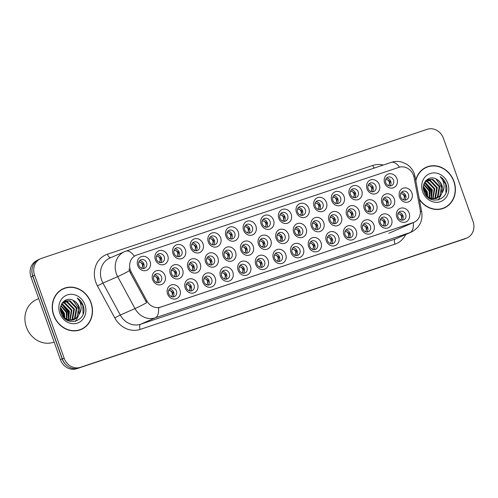 <?xml version="1.0" encoding="UTF-8"?>
<svg xmlns="http://www.w3.org/2000/svg" width="498" height="498" viewBox="0 0 498 498"><rect width="100%" height="100%" fill="white"/><g stroke="black" fill="none" stroke-linecap="round" stroke-linejoin="round"><path stroke-width="0.75" d="M338.64 236.699A7.352 6.505 -113.6 0 1 334.936 245.682A7.352 6.505 -113.6 0 1 326.296 240.827A7.352 6.505 -113.6 0 1 330.006 231.844A7.352 6.505 -113.6 0 1 338.64 236.699M327.435 240.565A4.594 4.065 66.4 0 0 333.131 243.485A4.594 4.065 66.4 0 0 335.148 237.988A4.594 4.065 66.4 0 0 329.452 235.068A4.594 4.065 66.4 0 0 327.435 240.565M356.275 230.798A7.352 6.505 -113.6 0 1 352.572 239.781A7.352 6.505 -113.6 0 1 343.931 234.925A7.352 6.505 -113.6 0 1 347.641 225.943A7.352 6.505 -113.6 0 1 356.275 230.798M345.07 234.67A4.594 4.065 66.4 0 0 350.766 237.59A4.594 4.065 66.4 0 0 352.783 232.087A4.594 4.065 66.4 0 0 347.087 229.167A4.594 4.065 66.4 0 0 345.07 234.67M373.911 224.897A7.352 6.505 -113.6 0 1 370.207 233.879A7.352 6.505 -113.6 0 1 361.567 229.03A7.352 6.505 -113.6 0 1 365.277 220.041A7.352 6.505 -113.6 0 1 373.911 224.897M362.706 228.769A4.594 4.065 66.4 0 0 368.402 231.688A4.594 4.065 66.4 0 0 370.419 226.185A4.594 4.065 66.4 0 0 364.723 223.266A4.594 4.065 66.4 0 0 362.706 228.769M321.005 242.601A7.352 6.505 -113.6 0 1 317.301 251.583A7.352 6.505 -113.6 0 1 308.66 246.728A7.352 6.505 -113.6 0 1 312.371 237.745A7.352 6.505 -113.6 0 1 321.005 242.601M309.8 246.466A4.594 4.065 66.4 0 0 315.495 249.386A4.594 4.065 66.4 0 0 317.512 243.889A4.594 4.065 66.4 0 0 311.816 240.964A4.594 4.065 66.4 0 0 309.8 246.466M303.369 248.496A7.352 6.505 -113.6 0 1 299.665 257.485A7.352 6.505 -113.6 0 1 291.025 252.629A7.352 6.505 -113.6 0 1 294.735 243.64A7.352 6.505 -113.6 0 1 303.369 248.496M292.164 252.368A4.594 4.065 66.4 0 0 297.86 255.287A4.594 4.065 66.4 0 0 299.877 249.784A4.594 4.065 66.4 0 0 294.181 246.865A4.594 4.065 66.4 0 0 292.164 252.368M391.546 218.996A7.352 6.505 -113.6 0 1 387.842 227.984A7.352 6.505 -113.6 0 1 379.202 223.129A7.352 6.505 -113.6 0 1 382.912 214.14A7.352 6.505 -113.6 0 1 391.546 218.996M380.341 222.867A4.594 4.065 66.4 0 0 386.037 225.787A4.594 4.065 66.4 0 0 388.054 220.284A4.594 4.065 66.4 0 0 382.358 217.365A4.594 4.065 66.4 0 0 380.341 222.867M285.734 254.397A7.352 6.505 -113.6 0 1 282.03 263.386A7.352 6.505 -113.6 0 1 273.39 258.53A7.352 6.505 -113.6 0 1 277.1 249.542A7.352 6.505 -113.6 0 1 285.734 254.397M274.529 258.269A4.594 4.065 66.4 0 0 280.225 261.189A4.594 4.065 66.4 0 0 282.242 255.686A4.594 4.065 66.4 0 0 276.546 252.766A4.594 4.065 66.4 0 0 274.529 258.269M268.098 260.298A7.352 6.505 -113.6 0 1 264.394 269.281A7.352 6.505 -113.6 0 1 255.754 264.426A7.352 6.505 -113.6 0 1 259.464 255.443A7.352 6.505 -113.6 0 1 268.098 260.298M256.893 264.17A4.594 4.065 66.4 0 0 262.589 267.09A4.594 4.065 66.4 0 0 264.606 261.587A4.594 4.065 66.4 0 0 258.91 258.667A4.594 4.065 66.4 0 0 256.893 264.17M250.463 266.2A7.352 6.505 -113.6 0 1 246.759 275.182A7.352 6.505 -113.6 0 1 238.119 270.327A7.352 6.505 -113.6 0 1 241.829 261.344A7.352 6.505 -113.6 0 1 250.463 266.2M239.258 270.065A4.594 4.065 66.4 0 0 244.954 272.985A4.594 4.065 66.4 0 0 246.971 267.488A4.594 4.065 66.4 0 0 241.275 264.569A4.594 4.065 66.4 0 0 239.258 270.065M232.827 272.101A7.352 6.505 -113.6 0 1 229.124 281.084A7.352 6.505 -113.6 0 1 220.483 276.228A7.352 6.505 -113.6 0 1 224.193 267.245A7.352 6.505 -113.6 0 1 232.827 272.101M221.622 275.967A4.594 4.065 66.4 0 0 227.318 278.886A4.594 4.065 66.4 0 0 229.335 273.39A4.594 4.065 66.4 0 0 223.639 270.464A4.594 4.065 66.4 0 0 221.622 275.967M215.192 277.996A7.352 6.505 -113.6 0 1 211.488 286.985A7.352 6.505 -113.6 0 1 202.848 282.129A7.352 6.505 -113.6 0 1 206.558 273.141A7.352 6.505 -113.6 0 1 215.192 277.996M203.987 281.868A4.594 4.065 66.4 0 0 209.683 284.788A4.594 4.065 66.4 0 0 211.7 279.285A4.594 4.065 66.4 0 0 206.004 276.365A4.594 4.065 66.4 0 0 203.987 281.868M197.557 283.897A7.352 6.505 -113.6 0 1 193.853 292.886A7.352 6.505 -113.6 0 1 185.212 288.031A7.352 6.505 -113.6 0 1 188.923 279.042A7.352 6.505 -113.6 0 1 197.557 283.897M186.352 287.769A4.594 4.065 66.4 0 0 192.047 290.689A4.594 4.065 66.4 0 0 194.064 285.186A4.594 4.065 66.4 0 0 188.369 282.266A4.594 4.065 66.4 0 0 186.352 287.769M179.921 289.799A7.352 6.505 -113.6 0 1 176.217 298.781A7.352 6.505 -113.6 0 1 167.577 293.926A7.352 6.505 -113.6 0 1 171.287 284.943A7.352 6.505 -113.6 0 1 179.921 289.799M168.716 293.671A4.594 4.065 66.4 0 0 174.412 296.59A4.594 4.065 66.4 0 0 176.429 291.087A4.594 4.065 66.4 0 0 170.733 288.168A4.594 4.065 66.4 0 0 168.716 293.671M409.182 213.1A7.352 6.505 -113.6 0 1 405.478 222.083A7.352 6.505 -113.6 0 1 396.838 217.228A7.352 6.505 -113.6 0 1 400.548 208.245A7.352 6.505 -113.6 0 1 409.182 213.1M397.977 216.966A4.594 4.065 66.4 0 0 403.673 219.886A4.594 4.065 66.4 0 0 405.689 214.389A4.594 4.065 66.4 0 0 399.994 211.463A4.594 4.065 66.4 0 0 397.977 216.966M358.996 210.722A7.352 6.505 -113.6 0 1 355.286 219.705A7.352 6.505 -113.6 0 1 346.652 214.85A7.352 6.505 -113.6 0 1 350.362 205.867A7.352 6.505 -113.6 0 1 358.996 210.722M347.791 214.588A4.594 4.065 66.4 0 0 353.48 217.508A4.594 4.065 66.4 0 0 355.504 212.011A4.594 4.065 66.4 0 0 349.808 209.092A4.594 4.065 66.4 0 0 347.791 214.588M306.089 228.42A7.352 6.505 -113.6 0 1 302.379 237.403A7.352 6.505 -113.6 0 1 293.745 232.547A7.352 6.505 -113.6 0 1 297.455 223.565A7.352 6.505 -113.6 0 1 306.089 228.42M294.884 232.292A4.594 4.065 66.4 0 0 300.574 235.212A4.594 4.065 66.4 0 0 302.597 229.709A4.594 4.065 66.4 0 0 296.901 226.789A4.594 4.065 66.4 0 0 294.884 232.292M341.36 216.618A7.352 6.505 -113.6 0 1 337.65 225.606A7.352 6.505 -113.6 0 1 329.016 220.751A7.352 6.505 -113.6 0 1 332.726 211.762A7.352 6.505 -113.6 0 1 341.36 216.618M330.155 220.49A4.594 4.065 66.4 0 0 335.845 223.409A4.594 4.065 66.4 0 0 337.868 217.906A4.594 4.065 66.4 0 0 332.172 214.987A4.594 4.065 66.4 0 0 330.155 220.49M288.454 234.321A7.352 6.505 -113.6 0 1 284.744 243.304A7.352 6.505 -113.6 0 1 276.11 238.449A7.352 6.505 -113.6 0 1 279.82 229.466A7.352 6.505 -113.6 0 1 288.454 234.321M277.249 238.187A4.594 4.065 66.4 0 0 282.939 241.113A4.594 4.065 66.4 0 0 284.962 235.61A4.594 4.065 66.4 0 0 279.266 232.691A4.594 4.065 66.4 0 0 277.249 238.187M376.631 204.821A7.352 6.505 -113.6 0 1 372.921 213.804A7.352 6.505 -113.6 0 1 364.287 208.948A7.352 6.505 -113.6 0 1 367.997 199.966A7.352 6.505 -113.6 0 1 376.631 204.821M365.426 208.687A4.594 4.065 66.4 0 0 371.116 211.613A4.594 4.065 66.4 0 0 373.139 206.11A4.594 4.065 66.4 0 0 367.443 203.19A4.594 4.065 66.4 0 0 365.426 208.687M394.267 198.92A7.352 6.505 -113.6 0 1 390.557 207.903A7.352 6.505 -113.6 0 1 381.922 203.047A7.352 6.505 -113.6 0 1 385.633 194.064A7.352 6.505 -113.6 0 1 394.267 198.92M383.062 202.792A4.594 4.065 66.4 0 0 388.751 205.711A4.594 4.065 66.4 0 0 390.774 200.208A4.594 4.065 66.4 0 0 385.079 197.289A4.594 4.065 66.4 0 0 383.062 202.792M323.725 222.519A7.352 6.505 -113.6 0 1 320.015 231.508A7.352 6.505 -113.6 0 1 311.381 226.652A7.352 6.505 -113.6 0 1 315.091 217.663A7.352 6.505 -113.6 0 1 323.725 222.519M312.52 226.391A4.594 4.065 66.4 0 0 318.21 229.31A4.594 4.065 66.4 0 0 320.233 223.807A4.594 4.065 66.4 0 0 314.537 220.888A4.594 4.065 66.4 0 0 312.52 226.391M270.819 240.223A7.352 6.505 -113.6 0 1 267.109 249.205A7.352 6.505 -113.6 0 1 258.474 244.35A7.352 6.505 -113.6 0 1 262.185 235.367A7.352 6.505 -113.6 0 1 270.819 240.223M259.614 244.088A4.594 4.065 66.4 0 0 265.303 247.008A4.594 4.065 66.4 0 0 267.326 241.511A4.594 4.065 66.4 0 0 261.631 238.592A4.594 4.065 66.4 0 0 259.614 244.088M253.183 246.118A7.352 6.505 -113.6 0 1 249.473 255.107A7.352 6.505 -113.6 0 1 240.839 250.251A7.352 6.505 -113.6 0 1 244.549 241.262A7.352 6.505 -113.6 0 1 253.183 246.118M241.978 249.99A4.594 4.065 66.4 0 0 247.668 252.909A4.594 4.065 66.4 0 0 249.691 247.406A4.594 4.065 66.4 0 0 243.995 244.487A4.594 4.065 66.4 0 0 241.978 249.99M235.548 252.019A7.352 6.505 -113.6 0 1 231.838 261.008A7.352 6.505 -113.6 0 1 223.204 256.153A7.352 6.505 -113.6 0 1 226.914 247.164A7.352 6.505 -113.6 0 1 235.548 252.019M224.343 255.891A4.594 4.065 66.4 0 0 230.032 258.811A4.594 4.065 66.4 0 0 232.056 253.308A4.594 4.065 66.4 0 0 226.36 250.388A4.594 4.065 66.4 0 0 224.343 255.891M217.912 257.92A7.352 6.505 -113.6 0 1 214.202 266.903A7.352 6.505 -113.6 0 1 205.568 262.048A7.352 6.505 -113.6 0 1 209.278 253.065A7.352 6.505 -113.6 0 1 217.912 257.92M206.707 261.792A4.594 4.065 66.4 0 0 212.397 264.712A4.594 4.065 66.4 0 0 214.42 259.209A4.594 4.065 66.4 0 0 208.724 256.289A4.594 4.065 66.4 0 0 206.707 261.792M200.277 263.822A7.352 6.505 -113.6 0 1 196.567 272.804A7.352 6.505 -113.6 0 1 187.933 267.949A7.352 6.505 -113.6 0 1 191.643 258.966A7.352 6.505 -113.6 0 1 200.277 263.822M189.072 267.694A4.594 4.065 66.4 0 0 194.762 270.613A4.594 4.065 66.4 0 0 196.785 265.11A4.594 4.065 66.4 0 0 191.089 262.191A4.594 4.065 66.4 0 0 189.072 267.694M182.642 269.723A7.352 6.505 -113.6 0 1 178.931 278.706A7.352 6.505 -113.6 0 1 170.297 273.85A7.352 6.505 -113.6 0 1 174.007 264.868A7.352 6.505 -113.6 0 1 182.642 269.723M171.436 273.589A4.594 4.065 66.4 0 0 177.126 276.508A4.594 4.065 66.4 0 0 179.149 271.012A4.594 4.065 66.4 0 0 173.453 268.092A4.594 4.065 66.4 0 0 171.436 273.589M165.006 275.618A7.352 6.505 -113.6 0 1 161.296 284.607A7.352 6.505 -113.6 0 1 152.662 279.752A7.352 6.505 -113.6 0 1 156.372 270.769A7.352 6.505 -113.6 0 1 165.006 275.618M153.801 279.49A4.594 4.065 66.4 0 0 159.497 282.41A4.594 4.065 66.4 0 0 161.514 276.913A4.594 4.065 66.4 0 0 155.818 273.987A4.594 4.065 66.4 0 0 153.801 279.49M411.902 193.019A7.352 6.505 -113.6 0 1 408.192 202.007A7.352 6.505 -113.6 0 1 399.558 197.152A7.352 6.505 -113.6 0 1 403.268 188.163A7.352 6.505 -113.6 0 1 411.902 193.019M400.697 196.891A4.594 4.065 66.4 0 0 406.387 199.81A4.594 4.065 66.4 0 0 408.41 194.307A4.594 4.065 66.4 0 0 402.714 191.388A4.594 4.065 66.4 0 0 400.697 196.891M379.352 184.746A7.352 6.505 -113.6 0 1 375.641 193.728A7.352 6.505 -113.6 0 1 367.007 188.873A7.352 6.505 -113.6 0 1 370.711 179.89A7.352 6.505 -113.6 0 1 379.352 184.746M368.14 188.611A4.594 4.065 66.4 0 0 373.836 191.531A4.594 4.065 66.4 0 0 375.859 186.034A4.594 4.065 66.4 0 0 370.163 183.108A4.594 4.065 66.4 0 0 368.14 188.611M361.716 190.641A7.352 6.505 -113.6 0 1 358.006 199.63A7.352 6.505 -113.6 0 1 349.372 194.774A7.352 6.505 -113.6 0 1 353.076 185.785A7.352 6.505 -113.6 0 1 361.716 190.641M350.505 194.513A4.594 4.065 66.4 0 0 356.201 197.432A4.594 4.065 66.4 0 0 358.224 191.929A4.594 4.065 66.4 0 0 352.528 189.01A4.594 4.065 66.4 0 0 350.505 194.513M344.081 196.542A7.352 6.505 -113.6 0 1 340.371 205.531A7.352 6.505 -113.6 0 1 331.736 200.675A7.352 6.505 -113.6 0 1 335.44 191.686A7.352 6.505 -113.6 0 1 344.081 196.542M332.869 200.414A4.594 4.065 66.4 0 0 338.565 203.333A4.594 4.065 66.4 0 0 340.588 197.831A4.594 4.065 66.4 0 0 334.893 194.911A4.594 4.065 66.4 0 0 332.869 200.414M326.445 202.443A7.352 6.505 -113.6 0 1 322.735 211.426A7.352 6.505 -113.6 0 1 314.101 206.57A7.352 6.505 -113.6 0 1 317.805 197.588A7.352 6.505 -113.6 0 1 326.445 202.443M315.234 206.315A4.594 4.065 66.4 0 0 320.93 209.235A4.594 4.065 66.4 0 0 322.953 203.732A4.594 4.065 66.4 0 0 317.257 200.812A4.594 4.065 66.4 0 0 315.234 206.315M308.81 208.345A7.352 6.505 -113.6 0 1 305.1 217.327A7.352 6.505 -113.6 0 1 296.466 212.472A7.352 6.505 -113.6 0 1 300.17 203.489A7.352 6.505 -113.6 0 1 308.81 208.345M297.599 212.21A4.594 4.065 66.4 0 0 303.294 215.13A4.594 4.065 66.4 0 0 305.318 209.633A4.594 4.065 66.4 0 0 299.622 206.714A4.594 4.065 66.4 0 0 297.599 212.21M291.174 214.246A7.352 6.505 -113.6 0 1 287.464 223.229A7.352 6.505 -113.6 0 1 278.83 218.373A7.352 6.505 -113.6 0 1 282.534 209.39A7.352 6.505 -113.6 0 1 291.174 214.246M279.963 218.112A4.594 4.065 66.4 0 0 285.659 221.031A4.594 4.065 66.4 0 0 287.682 215.534A4.594 4.065 66.4 0 0 281.986 212.615A4.594 4.065 66.4 0 0 279.963 218.112M273.539 220.141A7.352 6.505 -113.6 0 1 269.829 229.13A7.352 6.505 -113.6 0 1 261.195 224.274A7.352 6.505 -113.6 0 1 264.899 215.285A7.352 6.505 -113.6 0 1 273.539 220.141M262.328 224.013A4.594 4.065 66.4 0 0 268.024 226.932A4.594 4.065 66.4 0 0 270.047 221.429A4.594 4.065 66.4 0 0 264.351 218.51A4.594 4.065 66.4 0 0 262.328 224.013M255.904 226.042A7.352 6.505 -113.6 0 1 252.193 235.031A7.352 6.505 -113.6 0 1 243.559 230.176A7.352 6.505 -113.6 0 1 247.263 221.187A7.352 6.505 -113.6 0 1 255.904 226.042M244.692 229.914A4.594 4.065 66.4 0 0 250.388 232.834A4.594 4.065 66.4 0 0 252.411 227.331A4.594 4.065 66.4 0 0 246.715 224.411A4.594 4.065 66.4 0 0 244.692 229.914M238.268 231.944A7.352 6.505 -113.6 0 1 234.558 240.926A7.352 6.505 -113.6 0 1 225.924 236.071A7.352 6.505 -113.6 0 1 229.628 227.088A7.352 6.505 -113.6 0 1 238.268 231.944M227.057 235.815A4.594 4.065 66.4 0 0 232.753 238.735A4.594 4.065 66.4 0 0 234.776 233.232A4.594 4.065 66.4 0 0 229.08 230.313A4.594 4.065 66.4 0 0 227.057 235.815M220.633 237.845A7.352 6.505 -113.6 0 1 216.923 246.827A7.352 6.505 -113.6 0 1 208.289 241.972A7.352 6.505 -113.6 0 1 211.992 232.989A7.352 6.505 -113.6 0 1 220.633 237.845M209.421 241.711A4.594 4.065 66.4 0 0 215.117 244.63A4.594 4.065 66.4 0 0 217.14 239.133A4.594 4.065 66.4 0 0 211.445 236.214A4.594 4.065 66.4 0 0 209.421 241.711M202.997 243.746A7.352 6.505 -113.6 0 1 199.287 252.729A7.352 6.505 -113.6 0 1 190.653 247.873A7.352 6.505 -113.6 0 1 194.357 238.891A7.352 6.505 -113.6 0 1 202.997 243.746M191.786 247.612A4.594 4.065 66.4 0 0 197.482 250.531A4.594 4.065 66.4 0 0 199.505 245.035A4.594 4.065 66.4 0 0 193.809 242.115A4.594 4.065 66.4 0 0 191.786 247.612M185.362 249.641A7.352 6.505 -113.6 0 1 181.652 258.63A7.352 6.505 -113.6 0 1 173.018 253.775A7.352 6.505 -113.6 0 1 176.722 244.786A7.352 6.505 -113.6 0 1 185.362 249.641M174.151 253.513A4.594 4.065 66.4 0 0 179.846 256.433A4.594 4.065 66.4 0 0 181.87 250.93A4.594 4.065 66.4 0 0 176.174 248.01A4.594 4.065 66.4 0 0 174.151 253.513M167.726 255.542A7.352 6.505 -113.6 0 1 164.016 264.531A7.352 6.505 -113.6 0 1 155.382 259.676A7.352 6.505 -113.6 0 1 159.086 250.687A7.352 6.505 -113.6 0 1 167.726 255.542M156.515 259.414A4.594 4.065 66.4 0 0 162.211 262.334A4.594 4.065 66.4 0 0 164.234 256.831A4.594 4.065 66.4 0 0 158.538 253.912A4.594 4.065 66.4 0 0 156.515 259.414M150.091 261.444A7.352 6.505 -113.6 0 1 146.381 270.426A7.352 6.505 -113.6 0 1 137.747 265.571A7.352 6.505 -113.6 0 1 141.451 256.588A7.352 6.505 -113.6 0 1 150.091 261.444M138.88 265.316A4.594 4.065 66.4 0 0 144.576 268.235A4.594 4.065 66.4 0 0 146.599 262.732A4.594 4.065 66.4 0 0 140.903 259.813A4.594 4.065 66.4 0 0 138.88 265.316M396.987 178.844A7.352 6.505 -113.6 0 1 393.277 187.827A7.352 6.505 -113.6 0 1 384.643 182.971A7.352 6.505 -113.6 0 1 388.347 173.989A7.352 6.505 -113.6 0 1 396.987 178.844M385.776 182.71A4.594 4.065 66.4 0 0 391.472 185.63A4.594 4.065 66.4 0 0 393.495 180.133A4.594 4.065 66.4 0 0 387.799 177.213A4.594 4.065 66.4 0 0 385.776 182.71M328.207 235.965A4.594 4.065 -113.6 0 1 332.396 239.189A4.594 4.065 -113.6 0 1 331.624 243.79M345.842 230.064A4.594 4.065 -113.6 0 1 350.032 233.288A4.594 4.065 -113.6 0 1 349.26 237.888M363.478 224.162A4.594 4.065 -113.6 0 1 367.667 227.387A4.594 4.065 -113.6 0 1 366.895 231.987M310.571 241.866A4.594 4.065 -113.6 0 1 314.761 245.084A4.594 4.065 -113.6 0 1 313.989 249.691M292.936 247.761A4.594 4.065 -113.6 0 1 297.125 250.986A4.594 4.065 -113.6 0 1 296.354 255.592M381.113 218.261A4.594 4.065 -113.6 0 1 385.303 221.486A4.594 4.065 -113.6 0 1 384.531 226.092M275.301 253.663A4.594 4.065 -113.6 0 1 279.49 256.887A4.594 4.065 -113.6 0 1 278.718 261.487M257.665 259.564A4.594 4.065 -113.6 0 1 261.855 262.788A4.594 4.065 -113.6 0 1 261.083 267.389M240.03 265.465A4.594 4.065 -113.6 0 1 244.219 268.69A4.594 4.065 -113.6 0 1 243.447 273.29M222.394 271.366A4.594 4.065 -113.6 0 1 226.584 274.585A4.594 4.065 -113.6 0 1 225.812 279.191M204.759 277.262A4.594 4.065 -113.6 0 1 208.948 280.486A4.594 4.065 -113.6 0 1 208.176 285.093M187.124 283.163A4.594 4.065 -113.6 0 1 191.313 286.387A4.594 4.065 -113.6 0 1 190.541 290.994M169.488 289.064A4.594 4.065 -113.6 0 1 173.678 292.289A4.594 4.065 -113.6 0 1 172.906 296.889M398.749 212.366A4.594 4.065 -113.6 0 1 402.938 215.584A4.594 4.065 -113.6 0 1 402.166 220.191M348.563 209.988A4.594 4.065 -113.6 0 1 352.752 213.206A4.594 4.065 -113.6 0 1 351.98 217.813M295.656 227.686A4.594 4.065 -113.6 0 1 299.846 230.91A4.594 4.065 -113.6 0 1 299.074 235.51M330.927 215.889A4.594 4.065 -113.6 0 1 335.117 219.108A4.594 4.065 -113.6 0 1 334.345 223.714M278.021 233.587A4.594 4.065 -113.6 0 1 282.21 236.811A4.594 4.065 -113.6 0 1 281.438 241.412M366.198 204.087A4.594 4.065 -113.6 0 1 370.388 207.311A4.594 4.065 -113.6 0 1 369.616 211.911M383.834 198.185A4.594 4.065 -113.6 0 1 388.023 201.41A4.594 4.065 -113.6 0 1 387.251 206.01M313.292 221.784A4.594 4.065 -113.6 0 1 317.481 225.009A4.594 4.065 -113.6 0 1 316.709 229.615M260.386 239.488A4.594 4.065 -113.6 0 1 264.575 242.707A4.594 4.065 -113.6 0 1 263.803 247.313M242.75 245.39A4.594 4.065 -113.6 0 1 246.94 248.608A4.594 4.065 -113.6 0 1 246.168 253.214M225.115 251.285A4.594 4.065 -113.6 0 1 229.304 254.509A4.594 4.065 -113.6 0 1 228.532 259.116M207.479 257.186A4.594 4.065 -113.6 0 1 211.669 260.41A4.594 4.065 -113.6 0 1 210.897 265.011M189.844 263.087A4.594 4.065 -113.6 0 1 194.033 266.312A4.594 4.065 -113.6 0 1 193.261 270.912M172.208 268.988A4.594 4.065 -113.6 0 1 176.398 272.207A4.594 4.065 -113.6 0 1 175.626 276.813M154.573 274.89A4.594 4.065 -113.6 0 1 158.762 278.108A4.594 4.065 -113.6 0 1 157.991 282.715M401.469 192.284A4.594 4.065 -113.6 0 1 405.658 195.509A4.594 4.065 -113.6 0 1 404.886 200.115M368.918 184.011A4.594 4.065 -113.6 0 1 373.108 187.229A4.594 4.065 -113.6 0 1 372.336 191.836M351.283 189.906A4.594 4.065 -113.6 0 1 355.472 193.131A4.594 4.065 -113.6 0 1 354.7 197.737M333.648 195.807A4.594 4.065 -113.6 0 1 337.837 199.032A4.594 4.065 -113.6 0 1 337.065 203.638M316.012 201.709A4.594 4.065 -113.6 0 1 320.202 204.933A4.594 4.065 -113.6 0 1 319.43 209.534M298.377 207.61A4.594 4.065 -113.6 0 1 302.566 210.835A4.594 4.065 -113.6 0 1 301.794 215.435M280.741 213.511A4.594 4.065 -113.6 0 1 284.931 216.73A4.594 4.065 -113.6 0 1 284.159 221.336M263.106 219.406A4.594 4.065 -113.6 0 1 267.295 222.631A4.594 4.065 -113.6 0 1 266.523 227.237M245.47 225.308A4.594 4.065 -113.6 0 1 249.66 228.532A4.594 4.065 -113.6 0 1 248.888 233.139M227.835 231.209A4.594 4.065 -113.6 0 1 232.024 234.434A4.594 4.065 -113.6 0 1 231.253 239.034M210.2 237.11A4.594 4.065 -113.6 0 1 214.389 240.335A4.594 4.065 -113.6 0 1 213.617 244.935M192.564 243.012A4.594 4.065 -113.6 0 1 196.754 246.23A4.594 4.065 -113.6 0 1 195.982 250.836M174.929 248.907A4.594 4.065 -113.6 0 1 179.118 252.131A4.594 4.065 -113.6 0 1 178.346 256.738M157.293 254.808A4.594 4.065 -113.6 0 1 161.483 258.032A4.594 4.065 -113.6 0 1 160.711 262.639M139.658 260.709A4.594 4.065 -113.6 0 1 143.847 263.934A4.594 4.065 -113.6 0 1 143.075 268.534M386.554 178.11A4.594 4.065 -113.6 0 1 390.743 181.334A4.594 4.065 -113.6 0 1 389.971 185.935M131.31 272.219A12.406 10.975 -113.6 0 1 130.432 270.246A12.406 10.975 -113.6 0 1 135.886 255.393A12.406 10.975 -113.6 0 1 136.689 255.088L398.979 167.334A12.406 10.975 -113.6 0 1 414.118 177.605L420.138 209.477A12.406 10.975 -113.6 0 1 414.124 222.245A12.406 10.975 -113.6 0 1 413.315 222.556L160.543 307.123A12.406 10.975 -113.6 0 1 146.854 300.904L131.31 272.219L130.239 272.686L128.988 268.889M53.666 315.271A22.279 19.708 66.4 0 0 81.286 329.433A22.279 19.708 66.4 0 0 91.078 302.759A22.279 19.708 66.4 0 0 63.458 288.597A22.279 19.708 66.4 0 0 53.666 315.271M80.495 329.757A22.279 19.708 66.4 0 0 82.512 328.58M419.353 199.424A22.279 19.708 66.4 0 0 444.179 208.027A22.279 19.708 66.4 0 0 453.971 181.347A22.279 19.708 66.4 0 0 426.35 167.185A22.279 19.708 66.4 0 0 415.743 180.32M443.382 208.351A22.279 19.708 66.4 0 0 445.405 207.174M399.496 167.179A16.079 7.476 -108.5 0 0 391.322 162.354L125.944 251.135A16.079 7.476 71.5 0 1 134.248 256.14L134.914 255.816M40.655 258.68L38.888 259.452A13.782 12.195 66.4 0 0 32.831 275.954L62.399 358.996A13.782 12.195 66.4 0 0 78.591 368.103L464.317 239.052A13.782 12.195 66.4 0 0 465.213 238.71L466.981 237.938A13.782 12.195 66.4 0 0 473.038 221.436L443.469 138.394A13.782 12.195 66.4 0 0 427.278 129.293L41.552 258.338A13.782 12.195 66.4 0 0 40.655 258.68A13.782 12.195 66.4 0 0 34.599 275.189L64.167 358.23A13.782 12.195 66.4 0 0 80.359 367.331L466.084 238.281A13.782 12.195 66.4 0 0 466.981 237.938M413.334 222.587L158.563 307.826A16.079 7.476 -108.5 0 1 155.295 317.811A18.376 16.253 -113.6 0 1 135.008 308.598A16.079 0.716 -28.5 0 0 146.655 302.722L130.239 272.686M427.813 166.867A22.279 19.708 66.4 0 0 425.572 167.546M64.921 288.274A22.279 19.708 66.4 0 0 62.68 288.958M37.014 260.51A13.782 12.195 66.4 0 0 30.988 276.994L60.401 359.606A13.782 12.195 66.4 0 0 76.592 368.707L77.507 368.402M32.445 267.14A13.782 12.195 66.4 0 0 32.756 276.222L62.169 358.834A13.782 12.195 66.4 0 0 67.709 366.173M387.394 179.716C389.181 180.998 389.778 182.673 389.181 184.739L390.32 181.477L387.394 179.716L385.689 179.629M388.378 185.586L389.181 184.739M402.309 193.896C404.102 195.179 404.693 196.853 404.096 198.914L405.235 195.652L402.309 193.896L400.61 193.809M403.293 199.76L404.096 198.914M399.589 213.972C401.382 215.254 401.979 216.929 401.376 218.989L402.515 215.721L399.589 213.972L397.89 213.885M400.579 219.836L401.376 218.989M369.759 185.617C371.545 186.899 372.143 188.574 371.545 190.634L372.685 187.373L369.759 185.617L368.053 185.53M370.742 191.481L371.545 190.634M352.123 191.518C353.91 192.801 354.508 194.475 353.91 196.536L355.049 193.274L352.123 191.518L350.418 191.431M353.107 197.382L353.91 196.536M334.488 197.42C336.275 198.702 336.872 200.377 336.275 202.437L337.414 199.175L334.488 197.42L332.782 197.333M335.471 203.284L336.275 202.437M316.853 203.321C318.639 204.603 319.237 206.272 318.639 208.338L319.778 205.076L316.853 203.321L315.147 203.228M317.836 209.185L318.639 208.338M381.954 219.873C383.746 221.156 384.344 222.83 383.74 224.891L384.879 221.622L381.954 219.873L380.254 219.786M382.943 225.737L383.74 224.891M364.318 225.775C366.111 227.057 366.709 228.725 366.105 230.792L367.244 227.524L364.318 225.775L362.619 225.687M365.308 231.638L366.105 230.792M346.683 231.676C348.476 232.958 349.073 234.626 348.469 236.693L349.608 233.425L346.683 231.676L344.983 231.582M347.672 237.54L348.469 236.693M329.047 237.571C330.84 238.853 331.438 240.528 330.834 242.594L331.973 239.326L329.047 237.571L327.348 237.484M330.037 243.441L330.834 242.594M384.674 199.798C386.467 201.08 387.058 202.748 386.46 204.815L387.6 201.553L384.674 199.798L382.974 199.704M385.657 205.662L386.46 204.815M367.038 205.693C368.831 206.975 369.423 208.65 368.825 210.716L369.964 207.454L367.038 205.693L365.339 205.606M368.022 211.563L368.825 210.716M349.403 211.594C351.196 212.876 351.787 214.551 351.19 216.611L352.329 213.349L349.403 211.594L347.704 211.507M350.387 217.464L351.19 216.611M331.768 217.495C333.56 218.778 334.152 220.452 333.554 222.513L334.693 219.251L331.768 217.495L330.068 217.408M332.751 223.359L333.554 222.513M63.551 288.803A22.055 19.509 66.4 0 0 53.859 315.209A22.055 19.509 66.4 0 0 81.193 329.228A22.055 19.509 66.4 0 0 90.885 302.821A22.055 19.509 66.4 0 0 63.551 288.803L61.982 289.487A22.055 19.509 66.4 0 0 60.663 290.135M38.695 298.651L36.479 299.622A22.97 20.318 66.4 0 0 26.382 327.124A22.97 20.318 66.4 0 0 54.139 342.02M60.868 312.009L62.169 315.234M60.551 307.714L64.447 313.367L64.858 318.415M60.495 308.455L63.819 313.634L64.317 318.01M61.036 305.461L66.937 312.277L66.813 319.492M60.887 305.946L66.315 312.551L66.352 319.28M61.746 303.824L62.474 303.998L69.434 311.188L68.537 320.046M68.319 320.401L68.095 320.731M61.559 304.191L68.811 311.462L68.12 319.94M62.543 302.591L64.97 302.909L71.93 310.098L70.118 320.264M62.343 302.865L64.342 303.182L71.301 310.372L69.732 320.239M63.501 301.695L67.46 301.819L74.42 309.009L72.658 319.118L71.588 320.226M63.215 301.9L66.838 302.093L73.797 309.283L72.036 319.392L71.233 320.258M62.935 302.118L64.696 301.035L69.957 300.73L76.916 307.92L75.154 318.029L72.963 319.977M64.385 301.178L69.334 301.004L76.294 308.194L74.532 318.303L72.627 320.058M73.492 300.574C66.097 295.986 57.836 304.533 61.136 312.918C65.811 328.213 88.028 321.198 83.371 306.22L83.129 305.479C81.958 302.286 80.004 299.784 77.265 297.985C79.394 300.226 80.67 302.977 81.093 306.233C81.404 309.015 80.819 311.58 79.325 313.921A10.383 9.188 66.4 0 0 79.126 306.955A10.383 9.188 66.4 0 0 73.492 300.574C76.063 301.993 77.831 304.172 78.784 307.104L77.022 317.214L73.941 319.654M79.325 313.921L77.651 316.94L74.252 319.529L68.512 320.04L63.987 317.743M73.629 319.797L67.89 320.314L66.576 319.915M63.383 301.651L64.696 301.035M59.797 313.223A14.977 13.253 66.4 0 0 77.395 323.115A14.977 13.253 66.4 0 0 84.953 304.807A14.977 13.253 66.4 0 0 67.348 294.916A14.977 13.253 66.4 0 0 59.797 313.223M78.254 330.442A22.055 19.509 66.4 0 0 79.624 329.913L81.193 329.228M77.265 297.985L82.842 305.604L83.06 314.033M61.995 304.309L67.877 312.14L68.351 319.479M60.513 309.75L62.891 314.313L63.52 317.207M72.976 300.3L78.161 307.646L78.802 313.896M78.46 315.776L75.447 321.403M63.097 304.726L68.189 312.003L68.83 318.247M60.488 309.19L63.202 314.176L63.887 317.637M419.254 198.901A22.055 19.509 66.4 0 0 444.085 207.815A22.055 19.509 66.4 0 0 453.778 181.415A22.055 19.509 66.4 0 0 426.444 167.396L424.869 168.081A22.055 19.509 66.4 0 0 423.549 168.729M426.444 167.396A22.055 19.509 66.4 0 0 415.842 180.836M423.761 190.597L425.055 193.828M423.437 186.308L427.334 191.954L427.751 197.009M423.387 187.043L426.711 192.228L427.203 196.604M423.929 184.048L429.83 190.865L429.706 198.079M423.779 184.54L429.208 191.139L429.245 197.874M424.638 182.417L425.367 182.592L432.326 189.782L431.43 198.634M431.212 198.988L430.988 199.325M424.445 182.785L431.698 190.049L431.013 198.534M425.435 181.185L427.857 181.502L434.816 188.692L433.011 198.858M425.236 181.459L427.234 181.77L434.194 188.96L432.625 198.827M426.388 180.288L430.353 180.413L437.312 187.603L435.551 197.712L434.48 198.82M426.107 180.488L429.73 180.681L436.69 187.877L434.928 197.98L434.119 198.851M425.827 180.706L427.589 179.629L432.849 179.324L439.809 186.513L438.047 196.623L435.856 198.565M427.278 179.772L432.22 179.597L439.18 186.787L437.425 196.891L435.52 198.652M436.385 179.168C428.99 174.58 420.729 183.121 424.028 191.506C428.703 206.807 450.92 199.791 446.264 184.808L446.021 184.073C444.845 180.874 442.89 178.377 440.157 176.578C442.286 178.819 443.556 181.565 443.979 184.82C444.297 187.609 443.706 190.168 442.218 192.508A10.383 9.188 66.4 0 0 442.019 185.549A10.383 9.188 66.4 0 0 436.385 179.168C438.956 180.587 440.718 182.766 441.676 185.698L439.915 195.801L436.827 198.248M442.218 192.508L440.537 195.533L437.144 198.117L431.405 198.634L426.879 196.337M436.522 198.391L430.782 198.901L429.469 198.509M426.269 180.245L427.589 179.629M422.69 191.817A14.977 13.253 66.4 0 0 440.288 201.709A14.977 13.253 66.4 0 0 447.839 183.401A14.977 13.253 66.4 0 0 430.241 173.503A14.977 13.253 66.4 0 0 422.69 191.817M441.147 209.036A22.055 19.509 66.4 0 0 442.517 208.5L444.085 207.815M440.157 176.578L445.729 184.198L445.947 192.626M424.887 182.903L430.77 190.728L431.237 198.073M423.4 188.344L425.778 192.907L426.413 195.801M435.868 178.894L441.054 186.24L441.695 192.483M441.353 194.369L438.333 199.997M425.983 183.314L431.081 190.591L431.716 196.841M423.375 187.783L426.089 192.77L426.78 196.224M299.217 209.216C301.004 210.498 301.601 212.173 301.004 214.24L302.143 210.978L299.217 209.216L297.511 209.129M300.201 215.086L301.004 214.24M281.582 215.117C283.368 216.4 283.966 218.074 283.368 220.135L284.507 216.873L281.582 215.117L279.876 215.03M282.565 220.981L283.368 220.135M263.946 221.019C265.739 222.301 266.33 223.976 265.733 226.036L266.872 222.774L263.946 221.019L262.241 220.931M264.93 226.883L265.733 226.036M246.311 226.92C248.104 228.202 248.695 229.877 248.097 231.937L249.237 228.675L246.311 226.92L244.605 226.833M247.294 232.784L248.097 231.937M314.132 223.397C315.925 224.679 316.516 226.353 315.919 228.414L317.058 225.152L314.132 223.397L312.433 223.309M315.116 229.261L315.919 228.414M296.497 229.298C298.29 230.58 298.881 232.249 298.283 234.315L299.423 231.053L296.497 229.298L294.797 229.205M297.48 235.162L298.283 234.315M278.861 235.199C280.654 236.475 281.246 238.15 280.648 240.217L281.787 236.955L278.861 235.199L277.162 235.106M279.845 241.063L280.648 240.217M261.226 241.094C263.019 242.377 263.61 244.051 263.012 246.118L264.152 242.85L261.226 241.094L259.526 241.007M262.209 246.964L263.012 246.118M311.412 243.472C313.205 244.755 313.802 246.429 313.198 248.49L314.338 245.221L311.412 243.472L309.712 243.385M312.402 249.336L313.198 248.49M293.776 249.374C295.569 250.656 296.167 252.33 295.563 254.391L296.702 251.123L293.776 249.374L292.077 249.286M294.766 255.237L295.563 254.391M276.141 255.275C277.934 256.557 278.531 258.232 277.928 260.292L279.067 257.024L276.141 255.275L274.442 255.188M277.131 261.139L277.928 260.292M228.675 232.821C230.468 234.104 231.06 235.772 230.462 237.839L231.601 234.577L228.675 232.821L226.97 232.728M229.659 238.685L230.462 237.839M211.04 238.716C212.833 239.999 213.424 241.673 212.827 243.74L213.966 240.478L211.04 238.716L209.334 238.629M212.024 244.586L212.827 243.74M193.405 244.618C195.197 245.9 195.789 247.574 195.191 249.635L196.33 246.373L193.405 244.618L191.699 244.53M194.388 250.488L195.191 249.635M175.769 250.519C177.562 251.801 178.153 253.476 177.556 255.536L178.695 252.274L175.769 250.519L174.063 250.432M176.753 256.383L177.556 255.536M158.134 256.42C159.926 257.703 160.518 259.377 159.92 261.438L161.059 258.176L158.134 256.42L156.428 256.333M159.117 262.284L159.92 261.438M140.498 262.322C142.291 263.604 142.882 265.272 142.285 267.339L143.424 264.077L140.498 262.322L138.793 262.228M141.482 268.185L142.285 267.339M243.59 246.996C245.383 248.278 245.975 249.952 245.377 252.013L246.516 248.751L243.59 246.996L241.891 246.908M244.574 252.86L245.377 252.013M225.955 252.897C227.748 254.179 228.339 255.854 227.742 257.914L228.881 254.652L225.955 252.897L224.256 252.81M226.939 258.761L227.742 257.914M208.32 258.798C210.112 260.081 210.704 261.749 210.106 263.816L211.245 260.554L208.32 258.798L206.62 258.705M209.303 264.662L210.106 263.816M190.684 264.699C192.477 265.982 193.068 267.65 192.471 269.717L193.61 266.455L190.684 264.699L188.985 264.606M191.668 270.563L192.471 269.717M173.049 270.595C174.842 271.877 175.433 273.551 174.835 275.618L175.975 272.35L173.049 270.595L171.349 270.507M174.032 276.465L174.835 275.618M155.413 276.496C157.206 277.778 157.798 279.453 157.2 281.513L158.339 278.251L155.413 276.496L153.714 276.409M156.397 282.36L157.2 281.513M258.506 261.176C260.298 262.458 260.896 264.127 260.292 266.193L261.431 262.925L258.506 261.176L256.806 261.083M259.495 267.04L260.292 266.193M240.87 267.071C242.663 268.354 243.261 270.028 242.657 272.095L243.796 268.827L240.87 267.071L239.171 266.984M241.86 272.941L242.657 272.095M223.235 272.972C225.028 274.255 225.625 275.929 225.021 277.99L226.16 274.722L223.235 272.972L221.535 272.885M224.225 278.836L225.021 277.99M205.599 278.874C207.392 280.156 207.99 281.831 207.386 283.891L208.525 280.623L205.599 278.874L203.9 278.787M206.589 284.738L207.386 283.891M187.964 284.775C189.757 286.057 190.354 287.732 189.75 289.792L190.89 286.524L187.964 284.775L186.264 284.688M188.954 290.639L189.75 289.792M170.328 290.676C172.121 291.959 172.719 293.627 172.115 295.694L173.254 292.426L170.328 290.676L168.629 290.583M171.318 296.54L172.115 295.694M413.315 222.556L412.338 222.986M160.543 307.123L159.565 307.552M146.854 300.904L145.783 301.371M405.733 234.527A22.97 20.318 -113.6 0 1 394.908 244.188L140.143 329.421A22.97 20.318 -113.6 0 1 114.783 317.905L97.465 285.945A22.97 20.318 -113.6 0 1 107.425 254.21L372.803 165.423A4.594 2.135 -108.5 0 0 374.291 168.05M372.803 165.423A22.97 20.318 -113.6 0 1 383.273 165.043M114.783 317.905L120.279 315.029L135.008 308.598L117.69 276.639A18.376 16.253 -113.6 0 1 116.383 273.713A18.376 16.253 -113.6 0 1 124.463 251.708L109.734 258.138A18.376 16.253 66.4 0 0 101.654 280.137A18.376 16.253 66.4 0 0 102.962 283.063L120.279 315.029A18.376 16.253 66.4 0 0 140.567 324.242L395.331 239.003A18.376 16.253 66.4 0 0 396.526 238.548L411.255 232.118A18.376 16.253 -113.6 0 1 410.059 232.572L155.295 317.811L140.567 324.242A4.594 2.135 -108.5 0 0 140.143 329.421M129.418 270.719A16.079 0.716 -28.5 0 1 117.69 276.639L102.962 283.063L97.465 285.945M413.334 222.594A16.079 7.476 71.5 0 1 410.059 232.572L395.331 239.003A4.594 2.135 -108.5 0 0 394.908 244.188M420.368 211.55A16.079 1.88 -10.7 0 1 421.731 212.03C422.927 221.106 419.434 227.804 411.255 232.118M413.726 176.043A16.079 1.88 -10.7 0 1 415.027 176.522L421.731 212.03M34.599 275.189L32.831 275.954M64.167 358.23L62.399 358.996M80.359 367.331L78.591 368.103M466.084 238.281L464.317 239.052M107.425 254.21A4.594 2.135 -108.5 0 0 110.6 257.759M60.401 359.606L62.169 358.834M76.592 368.707L77.109 368.483M30.988 276.994L32.756 276.222M390.32 181.477L390.743 181.334M405.235 195.652L405.665 195.515M402.944 215.597L402.515 215.721M372.685 187.373L373.108 187.236M355.049 193.274L355.472 193.137M337.414 199.175L337.837 199.038M319.778 205.076L320.202 204.939M385.309 221.498L384.879 221.622M367.673 227.399L367.244 227.524M350.038 233.294L349.608 233.425M332.403 239.196L331.973 239.326M387.6 201.553L388.029 201.416M369.964 207.454L370.394 207.317M352.329 213.349L352.758 213.212M334.693 219.251L335.123 219.114M302.143 210.978L302.566 210.841M284.507 216.873L284.931 216.736M266.872 222.774L267.295 222.637M249.237 228.675L249.66 228.538M317.058 225.152L317.487 225.015M299.423 231.053L299.852 230.916M281.787 236.955L282.217 236.818M264.152 242.85L264.581 242.713M314.767 245.097L314.338 245.221M297.132 250.998L296.702 251.123M279.496 256.9L279.067 257.024M231.601 234.577L232.024 234.44M213.966 240.478L214.389 240.341M196.33 246.373L196.754 246.236M178.695 252.274L179.118 252.137M161.059 258.176L161.483 258.039M143.424 264.077L143.847 263.94M246.516 248.751L246.946 248.614M228.881 254.652L229.31 254.515M211.245 260.554L211.675 260.417M193.61 266.455L194.039 266.318M175.975 272.35L176.404 272.213M158.339 278.251L158.769 278.114M261.861 262.795L261.431 262.925M244.225 268.696L243.796 268.827M226.59 274.597L226.16 274.722M208.955 280.499L208.525 280.623M191.319 286.4L190.89 286.524M173.684 292.295L173.254 292.426M414.124 222.245L388.789 233.307M135.886 255.393L134.89 255.829M415.027 176.522L414.268 173.727C412.755 169.569 410.097 166.326 406.306 163.998L401.986 162.13C398.419 161.128 394.864 161.203 391.322 162.354M125.944 251.135L124.463 251.708"/></g></svg>

